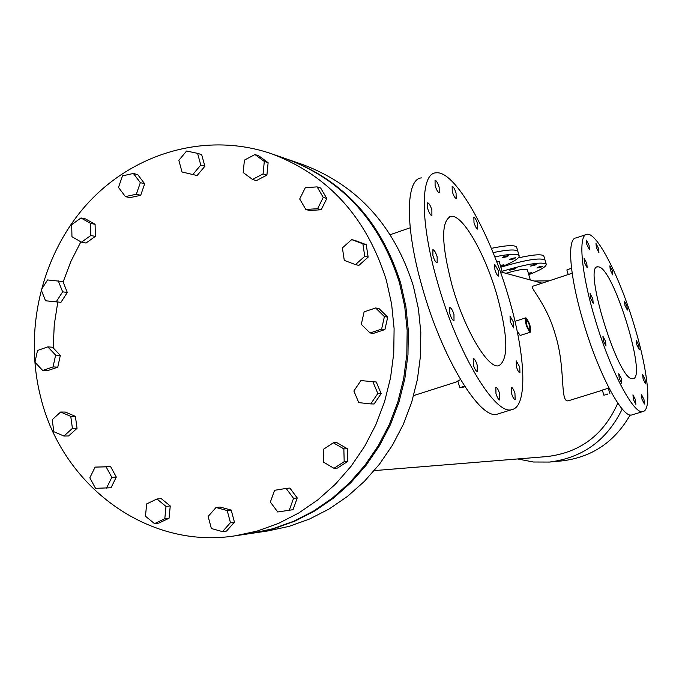 <?xml version="1.0" encoding="UTF-8"?>
<svg xmlns="http://www.w3.org/2000/svg" width="682" height="682" viewBox="0 0 682 682"><rect width="100%" height="100%" fill="white"/><g stroke="black" fill="none" stroke-linecap="round" stroke-linejoin="round"><path stroke-width="1.02" d="M491.321 248.359C506.01 245.307 514.433 244.847 516.581 246.986L516.777 247.66M516.581 246.986L517.834 251.266C515.737 249.186 507.485 249.638 493.077 252.613C507.485 249.638 515.737 249.186 517.834 251.266L519.087 255.554C519.94 258.043 513.853 261.888 500.818 267.071M518.329 257.898C533.196 254.591 541.687 253.934 543.801 255.929L543.963 256.475M543.801 255.929L544.995 259.987C540.05 257.472 525.336 259.876 500.852 267.199C525.336 259.876 540.05 257.472 544.995 259.987L546.188 264.045C546.896 266.278 541.099 269.833 528.789 274.684M253.261 533.111L267.949 530.928L288.989 526.393L309.466 519.062L329.056 509.036L347.445 496.428L364.324 481.432L379.422 464.254L392.482 445.158L403.284 424.443L411.63 402.44L417.393 379.499L420.47 355.987L420.811 332.296L418.416 308.801L413.318 285.886C394.315 225.878 357.709 185.521 303.481 164.822L288.938 159.793C344.112 180.849 381.366 221.991 400.701 283.209L405.884 306.593L408.322 330.565L407.972 354.742L404.835 378.732L398.961 402.141L390.454 424.596L379.456 445.73L366.157 465.209L350.787 482.737L333.592 498.039L314.879 510.886L294.939 521.116L274.104 528.584L252.698 533.196L274.104 528.584L294.939 521.116L314.879 510.886L333.592 498.039L350.787 482.737L366.157 465.209L379.456 445.73L390.454 424.596L398.961 402.141L404.835 378.732L407.972 354.742L408.322 330.565L405.884 306.593L400.701 283.209C381.366 221.991 344.112 180.849 288.938 159.793L287.591 159.324C342.841 180.423 380.155 221.633 399.524 282.962L404.724 306.388L407.163 330.403L406.813 354.623L403.667 378.663L397.785 402.116L389.26 424.613L378.246 445.781L364.921 465.303L349.525 482.856L332.305 498.184L313.558 511.065L293.592 521.304L272.723 528.789L251.283 533.409L272.723 528.789L293.592 521.304L313.558 511.065L332.305 498.184L349.525 482.856L364.921 465.303L378.246 445.781L389.26 424.613L397.785 402.116L403.667 378.663L406.813 354.623L407.163 330.403L404.724 306.388L399.524 282.962C380.155 221.633 342.841 180.423 287.591 159.324L272.391 154.072C208.377 131.566 135.795 151.745 88.865 202.119C42.003 252.672 23.265 329.466 40.749 397.427C62.25 486.078 147.926 549.82 235.35 535.788L257.165 531.073L278.418 523.452L298.742 513L317.838 499.863L335.365 484.22L351.051 466.3L364.623 446.386L375.85 424.767L384.537 401.809L390.53 377.862L393.744 353.319L394.102 328.596L391.621 304.078L386.336 280.166C366.618 217.575 328.639 175.538 272.391 154.072M80.86 241.82L70.928 261.368L63.119 281.964L70.928 261.368L80.86 241.82M57.791 302.049L54.245 324.862L53.23 347.931L54.245 324.862L57.791 302.049M288.938 159.793L287.071 159.145L288.938 159.793M584.483 262.596L587.176 267.77L586.793 263.388L584.107 258.205L584.483 262.596M590.484 298.094L593.187 303.26L592.794 298.716L590.101 293.558L590.484 298.094M603.331 340.974L605.983 346.047L605.582 341.375L602.931 336.311L603.331 340.974M619.213 378.408L621.788 383.344L621.362 378.612L618.787 373.676L619.213 378.408M633.399 399.567L635.88 404.358L635.428 399.652L632.956 394.861L633.399 399.567M642.009 399.337L644.422 404.025L643.961 399.422L641.557 394.742L642.009 399.337M643.117 379.056L645.479 383.693L645.019 379.243L642.657 374.597L643.117 379.056M636.843 344.836L639.204 349.491L638.753 345.186L636.391 340.523L636.843 344.836M624.942 305.357L627.346 310.097L626.903 305.894L624.507 301.163L624.942 305.357M610.288 270.038L612.751 274.897L612.334 270.754L609.87 265.895L610.288 270.038M596.375 247.592L598.924 252.596L598.523 248.436L595.974 243.431L596.375 247.592M586.81 244.42L589.453 249.544L589.06 245.298L586.426 240.175L586.81 244.42M585.77 234.693L576.094 237.941C566.793 238.078 569.53 275.818 583.221 321.614C598.216 373.284 622.538 418.833 631.89 414.92L632.393 414.775M634.669 326.951C620.432 278.486 597.193 232.204 587.04 234.267C577.978 234.31 580.979 272.041 594.73 317.906C609.793 369.661 633.893 415.372 642.973 411.544C652.154 410.018 647.781 370.317 634.669 326.951M427.674 208.53C429.097 212.912 430.504 215.307 431.902 215.7L431.877 209.979C430.47 205.614 429.055 203.219 427.657 202.81L427.674 208.53M432.908 255.69C434.332 260.098 435.747 262.476 437.162 262.834L437.153 256.833C435.738 252.451 434.323 250.064 432.908 249.697L432.908 255.69M449.839 313.771C451.237 318.119 452.626 320.438 453.999 320.736L453.973 314.504C452.584 310.182 451.203 307.863 449.822 307.548L449.839 313.771M473.291 364.768C474.638 368.988 475.976 371.23 477.281 371.477L477.212 365.134C475.866 360.931 474.536 358.698 473.223 358.434L473.291 364.768M495.967 393.548C497.272 397.632 498.542 399.78 499.761 400.002L499.633 393.71C498.337 389.644 497.076 387.495 495.848 387.257L495.967 393.548M511.509 393.42C512.779 397.376 513.989 399.464 515.14 399.695L514.97 393.582C513.708 389.635 512.497 387.555 511.338 387.316L511.509 393.42M516.41 366.694C517.655 370.573 518.84 372.636 519.948 372.875L519.752 367.018L516.214 360.846L516.41 366.694M510.238 321.725L513.768 327.94L513.555 322.33L510.034 316.124L510.238 321.725M494.91 269.722C496.172 273.635 497.374 275.75 498.508 276.074L498.32 270.652L494.723 264.309L494.91 269.722M473.999 222.588C475.303 226.603 476.548 228.794 477.732 229.161L477.579 223.832C476.283 219.826 475.039 217.635 473.845 217.26L473.999 222.588M452.251 191.591C453.598 195.751 454.903 198.027 456.173 198.428L456.062 193.074C454.724 188.931 453.419 186.655 452.149 186.246L452.251 191.591M435.107 185.657C436.506 189.954 437.87 192.307 439.217 192.716L439.148 187.226C437.767 182.955 436.403 180.602 435.048 180.176L435.107 185.657M421.885 177.891C405.577 177.968 404.656 226.671 422.303 287.429C442.047 358.297 480.29 420.487 497.331 414.136L498.849 413.667M508.977 298.486C490.58 233.807 455.141 170.312 436.182 172.827C420.283 172.751 419.797 221.42 437.537 282.314C457.417 353.327 495.26 415.824 511.824 409.618C528.064 406.745 525.66 354.845 508.977 298.486M528.354 273.184L531.448 272.732L528.61 274.079M511.935 268.955L515.924 268.265L513.682 269.458L509.693 270.149L511.935 268.955M532.838 264.88L536.768 264.19L534.492 265.392L530.57 266.074L532.838 264.88M539.138 266.798L543.008 266.116L540.758 267.293L536.887 267.975L539.138 266.798M500.324 265.366L503.947 264.812L500.614 266.364M504.654 256.296L508.849 255.588L506.504 256.867L502.31 257.574L504.654 256.296M511.679 258.435L515.814 257.736L513.486 258.99L509.36 259.689L511.679 258.435M606.588 394.29L608.003 393.966L606.588 394.29M464.809 386.524L462.268 387.129L464.664 386.293M529.547 330.165C526.871 326.721 525.822 323.285 526.419 319.858L526.547 319.858C529.223 323.319 530.264 326.755 529.675 330.165L529.547 330.165M497.135 295.809C508.107 336.431 508.661 359.738 498.781 365.731C488.082 369.226 464.493 329.662 452.123 285.613C441.203 243.721 440.853 220.627 451.066 216.347C462.728 214.319 485.362 254.284 497.135 295.809M632.333 378.732C618.242 380.692 582.624 265.213 597.747 266.807L599.086 266.96C614.243 270.149 647.099 377.939 633.041 378.698L632.333 378.732M568.217 274.531L566.861 269.944L571.507 268.162M607.534 394.341L603.851 395.193L607.534 394.341M608.327 388.263L602.394 390.044M460.589 379.576L457.835 380.948L459.796 387.794M464.971 386.762L459.813 387.853L464.502 386.046M525.95 317.838C529.684 322.663 531.133 327.445 530.315 332.202L530.144 332.202C526.41 327.394 524.952 322.603 525.771 317.829L525.95 317.838M517.212 331.392L520.306 335.382M303.481 164.822L301.146 164.012M549.163 280.831L534.151 281.018M374.265 470.606L546.99 456.565C580.169 452.618 603.775 434.809 617.807 403.139M517.638 458.952L533.367 462.004L549.428 462.064C582.692 457.878 606.963 440.188 622.24 408.987M515.703 321.171L515.081 321.725M569.027 400.581L567.509 400.871C560.016 400.573 565.651 367.231 555.318 334.692C546.896 303.933 528.746 286.363 532.659 286.278L572.172 273.226M416.412 394.708L413.693 395.449M549.82 462.029L561.934 460.896C591.925 457.315 614.67 441.987 630.177 414.929M496.377 261.01L499.326 261.948M505.95 273.32C517.791 269.791 524.927 268.614 527.357 269.799L527.442 270.072M494.782 256.884C508.942 253.968 517.041 253.525 519.087 255.554M502.054 271.334C526.547 264.019 541.261 261.59 546.188 264.045M57.765 367.163L60.323 355.399L52.557 347.223L47.834 346.891L37.51 350.48L34.953 362.253L42.71 370.479L47.45 370.701L57.765 367.163L53.06 366.916L55.626 355.109L60.323 355.399M55.626 355.109L47.834 346.891M42.71 370.479L53.06 366.916M77.04 428.33L75.395 416.361L65.319 412.064L60.638 412.039L52.199 419.703L53.835 431.689L63.938 436.045L68.601 435.96L77.04 428.33L72.411 428.381L70.758 416.361L75.395 416.361M70.758 416.361L60.638 412.039M63.938 436.045L72.411 428.381M116.307 477.068L110.595 466.607L95.096 467.11L89.828 477.835L95.523 488.321L111.021 487.766L116.307 477.068L111.831 477.357L106.094 466.846L110.595 466.607M106.094 466.846L95.096 467.11M106.528 488.107L111.831 477.357M170.253 505.959L161.208 498.602L156.92 499.002L146.664 503.913L145.462 516.206L154.516 523.631L158.812 523.103L169.051 518.235L170.253 505.959L165.999 506.402L156.92 499.002M154.516 523.631L164.797 518.738L169.051 518.235M164.797 518.738L165.999 506.402M231.198 510.102L220.081 507.041L216.032 507.493L208.138 516.47L211.369 528.516L222.52 531.636L226.535 531.065L234.438 522.131L231.198 510.102L227.2 510.562L216.032 507.493M222.52 531.636L230.456 522.651L234.438 522.131M230.456 522.651L227.2 510.562M286.142 488.431L274.565 490.298L270.37 502.063L277.727 511.986L293.047 509.684L297.241 497.954L289.876 488.073L286.142 488.431L293.533 498.363L297.241 497.954M277.727 511.986L293.047 509.684M289.313 510.153L293.533 498.363M333.353 442.788L323.217 449.429L323.532 462.166L333.992 468.304L337.522 468.048L347.658 461.458L347.334 448.739L336.882 442.661L333.353 442.788L343.856 448.901L347.334 448.739M333.992 468.304L344.18 461.68L347.658 461.458M344.18 461.68L343.856 448.901M360.923 380.582L353.873 390.982L358.766 402.627L370.744 403.906L374.103 403.974L381.153 393.608L376.251 381.997L360.923 380.582L376.251 381.997M370.744 403.906L377.828 393.488L381.153 393.608M377.828 393.488L372.901 381.818M364.103 311.862L361.307 324.325L370.045 332.961L373.404 333.387L384.921 329.577L387.708 317.13L378.97 308.537L375.646 307.983L364.103 311.862M370.045 332.961L381.613 329.125L384.921 329.577M381.613 329.125L384.418 316.618L387.708 317.13M384.418 316.618L375.646 307.983M342.407 247.898L344.282 260.379L355.441 264.607L358.868 265.383L368.135 257.131L366.251 244.676L355.117 240.499L351.682 239.604L342.407 247.898M355.441 264.607L364.759 256.321L368.135 257.131M364.759 256.321L362.867 243.798L366.251 244.676M362.867 243.798L351.682 239.604M305.834 209.476L309.475 210.516L321.205 209.741L326.814 198.479L320.668 188.027L317.079 186.877L305.297 187.703L299.696 198.991L305.834 209.476L317.616 208.701L321.205 209.741M317.616 208.701L323.251 197.379L326.814 198.479M323.251 197.379L317.079 186.877M252.519 179.443L256.381 180.619L266.901 175.112L268.12 162.7L258.802 155.837L254.949 154.541L244.412 160.108L243.201 172.537L252.519 179.443L263.082 173.901L266.901 175.112M263.082 173.901L264.301 161.429L268.12 162.7M264.301 161.429L254.949 154.541M182.009 171.975L197.089 175.538L204.873 166.28L201.684 154.652L197.584 153.356L186.604 151.02L178.837 160.321L182.009 171.975L197.089 175.538M192.972 174.353L200.781 165.035L204.873 166.28M200.781 165.035L197.584 153.356M125.403 196.604L129.802 197.669L140.688 195.316L144.678 183.79L137.755 174.652L133.391 173.467L122.47 175.871L118.489 187.422L125.403 196.604L136.34 194.234L140.688 195.316M136.34 194.234L140.347 182.648L144.678 183.79M140.347 182.648L133.391 173.467M81.482 242.178L86.06 243.022L95.344 236.39L95.096 224.327L85.582 218.922L80.996 217.967L71.712 224.642L71.951 236.731L81.482 242.178L90.8 235.512L95.344 236.39M90.8 235.512L90.553 223.389L95.096 224.327M90.553 223.389L80.996 217.967M60.928 302.348L67.296 292.45L62.957 281.564L47.561 279.944L41.201 289.867L45.532 300.779L60.928 302.348L56.239 301.794L62.633 291.845L67.296 292.45M62.633 291.845L58.285 280.907M45.532 300.779L56.239 301.794M251.283 533.409L235.929 535.694M252.698 533.196L251.846 533.324M597.747 266.807L597.031 267.037M602.317 390.019L603.843 395.176M530.315 332.202L520.051 335.518M500.358 271.794L542.062 283.175M410.189 227.779L390.266 234.685M609.052 388.16L608.361 388.373M602.385 390.232L568.421 400.769M457.98 381.443L414.596 395.287M525.66 317.863L515.524 321.171M608.318 388.237L609.853 393.412M499.233 261.615L502.353 272.34M527.357 269.799L530.34 279.978M451.066 216.347L448.909 217.098M497.331 414.136L511.824 409.618M631.89 414.92L642.973 411.544"/></g></svg>
